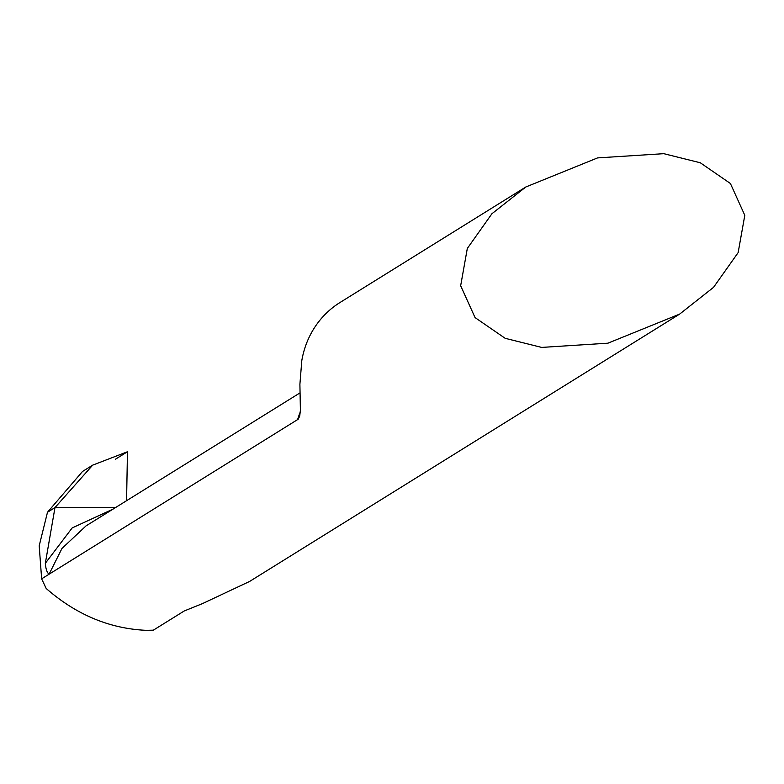 <?xml version="1.0" encoding="UTF-8"?>
<svg xmlns="http://www.w3.org/2000/svg" width="784" height="784" viewBox="0 0 784 784"><rect width="100%" height="100%" fill="white"/><g stroke="black" fill="none" stroke-linecap="round" stroke-linejoin="round"><path stroke-width="1.18" d="M597.555 157.907L525.809 186.994L491.921 213.738L467.313 248.469L460.659 285.758L475.055 317.589L505.18 338.316L541.705 347.42L607.914 343.186L679.659 314.09L713.538 287.346L738.146 252.615L744.8 215.326L730.404 183.495L700.288 162.768L663.764 153.674L597.555 157.907M525.809 186.994L340.04 302.487A94.58 87.445 58.1 0 0 301.801 360.62L299.9 384.278L300.399 410.13L299.723 416.088L298.185 419.234L41.64 578.837L46.168 588.461C76.166 614.666 109.456 628.621 146.03 630.326L153.35 630.169L184.24 610.971L202.36 603.66L249.606 581.444L679.659 314.09M89.102 523.996L86.152 525.79L61.956 548.467L49.078 574.211C47.03 572.683 45.786 569.037 45.335 563.294L72.167 527.936L113.033 509.12M41.64 578.837L39.2 545.801L47.491 512.246L54.978 507.591L45.335 563.294M115.552 507.552L54.978 507.591L47.491 512.246L82.536 471.449L92.669 465.147L54.978 507.591L115.552 507.552M92.669 465.147L127.459 451.751L126.577 500.702L127.459 451.751L115.522 459.169M297.577 419.724A94.58 87.445 -121.9 0 1 300.321 411.835M300.017 392.872L86.358 525.701"/></g></svg>
